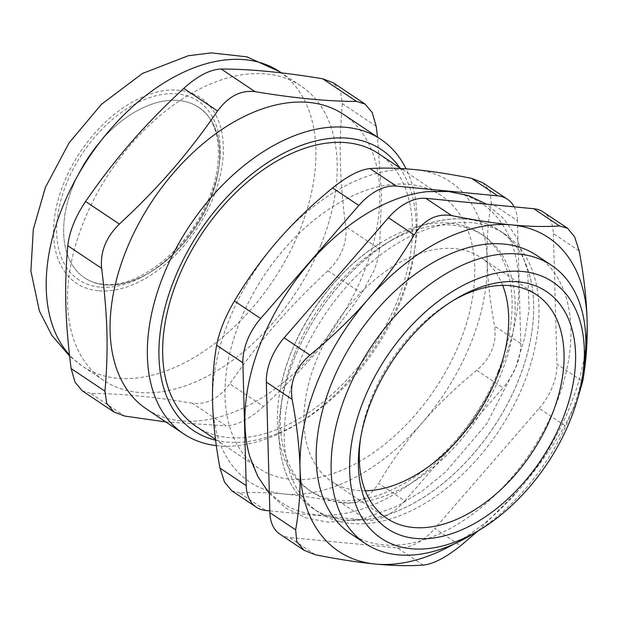 <?xml version="1.0" encoding="UTF-8"?>
<svg xmlns="http://www.w3.org/2000/svg" width="618" height="618" viewBox="0 0 618 618"><rect width="100%" height="100%" fill="white"/><g stroke="black" fill="none" stroke-linecap="round" stroke-linejoin="round"><path stroke-width="0.46" stroke-dasharray="3.09 2.32" d="M73.001 186.003A102.549 64.117 123.8 0 0 143.94 275.736A102.549 64.117 123.8 0 0 208.111 116.107A102.549 64.117 123.8 0 0 73.001 186.003M294.222 358.764A167.37 104.635 -56.2 0 1 514.717 244.697A167.37 104.635 -56.2 0 1 409.989 505.215A167.37 104.635 -56.2 0 1 294.222 358.764A167.37 104.635 -56.2 0 1 392.33 239.684A167.37 104.635 -56.2 0 1 499.336 230.429A167.37 104.635 -56.2 0 1 518.402 380.356A167.37 104.635 -56.2 0 1 313.28 508.691A167.37 104.635 -56.2 0 1 280.943 406.258A167.37 104.635 -56.2 0 1 294.222 358.764M502.666 285.354A134.546 84.118 123.8 0 0 481.098 257.706A134.546 84.118 123.8 0 0 336.385 322.805A134.546 84.118 123.8 0 0 331.518 481.407A134.546 84.118 123.8 0 0 365.308 490.777M360.503 438.71A134.546 84.118 -56.2 0 1 360.889 436.076A134.546 84.118 -56.2 0 1 371.557 397.892A134.546 84.118 -56.2 0 1 450.429 302.163A134.546 84.118 -56.2 0 1 452.716 300.804M104.635 284.782A102.549 64.117 123.8 0 0 203.484 214.021A102.549 64.117 123.8 0 0 198.687 107.362A102.549 64.117 123.8 0 0 88.389 156.98A102.549 64.117 123.8 0 0 84.681 277.868A102.549 64.117 123.8 0 0 104.635 284.782M196.331 426.536A164.087 102.58 123.8 0 0 397.42 300.719A164.087 102.58 123.8 0 0 378.734 153.735M459.777 342.418A164.087 102.58 -56.2 0 1 258.679 468.235A164.087 102.58 -56.2 0 1 264.612 274.809A164.087 102.58 -56.2 0 1 441.09 195.427A164.087 102.58 -56.2 0 1 459.777 342.418M212.6 402.851A180.495 112.839 -56.2 0 1 277.806 240.641A180.495 112.839 -56.2 0 1 415.095 169.626A180.495 112.839 -56.2 0 1 487.177 260.811A180.495 112.839 -56.2 0 1 421.97 423.013A180.495 112.839 -56.2 0 1 284.682 494.037A180.495 112.839 -56.2 0 1 212.6 402.851M404.813 500.912A49.224 30.776 -56.2 0 1 367.378 520.279L341.151 502.751C356.339 505.068 368.822 498.618 378.595 483.384L404.813 500.912L502.998 387.834L476.779 370.298C491.086 357.799 497.011 343.052 494.562 326.065L520.781 343.593L517.444 220.734L491.225 203.206L490.097 191.441L482.743 182.743M341.151 502.751C320.124 498.556 301.298 495.651 284.682 494.037C268.104 492.453 253.086 492.098 239.637 492.971L265.864 510.507M476.779 370.298C456.308 386.968 438.038 404.543 421.97 423.013C405.933 441.522 391.48 461.638 378.595 483.384M491.225 203.206C488.004 221.538 486.652 240.734 487.177 260.811C487.741 280.912 490.205 302.658 494.562 326.065M231.68 490.715L239.637 492.971M514.13 206.845A49.224 30.776 -56.2 0 1 517.444 220.734M520.781 343.593A49.224 30.776 -56.2 0 1 502.998 387.834M269.827 510.885L367.378 520.279M427.254 191.65A179.938 112.491 -56.2 0 1 446.829 191.48A179.938 112.491 -56.2 0 1 467.231 427.216A179.938 112.491 -56.2 0 1 249.896 456.887M472.461 534.315A167.37 104.635 123.8 0 0 570.561 415.234A167.37 104.635 123.8 0 0 583.84 367.733M523.724 383.917A167.37 104.635 -56.2 0 1 318.602 512.245A167.37 104.635 -56.2 0 1 324.651 314.956A167.37 104.635 -56.2 0 1 504.659 233.99A167.37 104.635 -56.2 0 1 523.724 383.917M294.492 353.913A154.237 96.431 -56.2 0 1 384.906 244.172A154.237 96.431 -56.2 0 1 483.523 235.643A154.237 96.431 -56.2 0 1 501.09 373.813A154.237 96.431 -56.2 0 1 312.059 492.082A154.237 96.431 -56.2 0 1 282.264 397.683A154.237 96.431 -56.2 0 1 294.492 353.913M350.545 533.604A167.37 104.635 123.8 0 0 555.659 405.269A167.37 104.635 123.8 0 0 536.602 255.342M576.918 401.097L564.922 425.609L539.151 408.374L434.833 528.521L460.603 545.756M478.069 530.916L518.927 489.804A188.699 117.968 123.8 0 0 585.771 346.876M453.913 544.072A188.699 117.968 123.8 0 0 518.927 489.804C535.953 470.159 551.279 448.761 564.922 425.609M579.159 250.831L553.388 233.604A49.224 30.776 123.8 0 0 543.307 212.051M279.954 534.184A49.224 30.776 123.8 0 0 289.533 537.505L315.304 554.732M423.16 565.122L397.389 547.888L289.533 537.505M397.389 547.888A49.224 30.776 123.8 0 0 434.833 528.521M553.388 233.604L556.934 364.133L582.704 381.368M539.151 408.374A49.224 30.776 123.8 0 0 556.934 364.133M321.051 244.62A177.212 110.792 -56.2 0 1 103.863 380.503A177.212 110.792 -56.2 0 1 110.267 171.611A177.212 110.792 -56.2 0 1 300.866 85.879A177.212 110.792 -56.2 0 1 321.051 244.62M327.919 270.769C287.664 308.328 260.325 339.823 229.734 383.848L263.562 406.459C303.817 368.9 331.155 337.413 361.739 293.38L327.919 270.769C334.438 264.612 339.267 257.644 342.418 249.865C345.524 242.086 346.621 234.307 345.701 226.528L379.522 249.147L381.569 194.678L377.528 137.134M263.562 406.459C249.687 418.965 237.204 425.423 226.118 425.833L192.298 403.214C206.559 404.929 219.035 398.471 229.734 383.848M192.298 403.214C153.619 396.725 119.784 393.465 90.784 393.434L124.604 416.053M82.225 390.785L90.784 393.434M376.192 126.288L342.364 103.669L340.588 91.449L333.287 82.812M342.364 103.669C338.734 144.759 339.661 178.973 345.701 226.528M379.522 249.147C378.857 255.867 376.965 263.113 373.859 270.893L361.739 293.38M165.848 421.955L226.118 425.833M343.446 114.353A177.212 110.792 -56.2 0 1 363.631 273.094A177.212 110.792 -56.2 0 1 146.451 408.977M216.323 445.632A177.212 110.792 123.8 0 0 297.011 424.095A177.212 110.792 123.8 0 0 400.889 298.007A177.212 110.792 123.8 0 0 414.948 247.718A177.212 110.792 123.8 0 0 406.103 168.868M399.784 167.81A169.008 105.663 -56.2 0 1 414.122 253.079A169.008 105.663 -56.2 0 1 301.654 421.283A169.008 105.663 -56.2 0 1 215.589 440.201M498.046 371.781A154.237 96.431 123.8 0 0 480.48 233.612A154.237 96.431 123.8 0 0 450.468 223.214A154.237 96.431 123.8 0 0 378.656 244.133A154.237 96.431 123.8 0 0 279.83 391.928A154.237 96.431 123.8 0 0 309.015 490.043A154.237 96.431 123.8 0 0 498.046 371.781M98.177 290.754A111.58 69.757 -56.2 0 1 93.928 134.114A111.58 69.757 -56.2 0 1 223.361 146.574A111.58 69.757 -56.2 0 1 98.177 290.754M279.575 71.642A177.212 110.792 -56.2 0 1 299.753 230.383A177.212 110.792 -56.2 0 1 117.049 378.208A177.212 110.792 -56.2 0 1 82.573 366.265A177.212 110.792 -56.2 0 1 69.463 354.917M99.66 287.069A107.478 67.192 -56.2 0 1 95.566 136.184A107.478 67.192 -56.2 0 1 220.24 148.189A107.478 67.192 -56.2 0 1 99.66 287.069M536.455 294.724L481.098 257.706M386.883 518.425L331.518 481.407M441.09 195.427L400.881 168.544M258.679 468.235L215.481 439.344M360.889 436.076L360.062 441.437M450.429 302.163L455.064 299.359M504.659 233.99L499.336 230.429M318.602 512.245L313.28 508.691M282.264 397.683L280.943 406.258M384.906 244.172L392.33 239.684M103.863 380.503L82.573 366.265L69.602 356.099M300.866 85.879L281.46 72.901M198.687 107.362C221.244 120.919 225.879 164.45 205.269 206.435C184.133 253.11 135.566 288.861 103.33 284.303C96.238 283.592 90.019 281.453 84.681 277.868M414.122 253.079L414.948 247.718M301.654 421.283L297.011 424.095M483.523 235.643L480.48 233.612M312.059 492.082L309.015 490.043M378.656 244.133C331.101 273.411 288.722 336.787 279.83 391.928M269.355 493.488L285.431 507.826L305.47 517.745L327.934 522.202L362.333 519.22L397.652 505.995L422.202 491.032L445.632 471.974L486.536 424.025L515.767 367.339L524.589 338.069L529.093 309.332L527.71 271.132L516.949 237.868L503.871 218.787L486.621 204.195"/><path stroke-width="0.93" d="M365.308 490.777A134.546 84.118 123.8 0 0 496.424 378.239A134.546 84.118 123.8 0 0 502.666 285.354M452.716 300.804A134.546 84.118 -56.2 0 1 536.455 294.724A134.546 84.118 -56.2 0 1 551.781 415.25A134.546 84.118 -56.2 0 1 386.883 518.425A134.546 84.118 -56.2 0 1 360.503 438.71M400.881 168.544L378.734 153.735A164.087 102.58 123.8 0 0 202.256 233.117A164.087 102.58 123.8 0 0 196.331 426.536L215.481 439.344M497.791 195.867A49.224 30.776 -56.2 0 1 507.363 199.189L482.751 182.727L471.565 178.339L497.791 195.867L396.277 186.088L370.051 168.559C359.892 169.595 347.416 176.053 332.615 187.926L358.834 205.462A49.224 30.776 -56.2 0 1 396.277 186.088M370.051 168.559C383.5 167.687 398.517 168.042 415.095 169.626C431.712 171.232 450.537 174.137 471.565 178.339M234.431 301.005C225.153 316.872 219.228 331.619 216.648 345.246L242.866 362.774A49.224 30.776 -56.2 0 1 260.649 318.54L234.431 301.005C247.316 279.266 261.769 259.143 277.806 240.641C293.874 222.171 312.144 204.597 332.615 187.926M242.866 362.774L246.203 485.632L219.985 468.104C215.62 444.705 213.164 422.951 212.6 402.851C212.074 382.774 213.419 363.577 216.648 345.246M219.985 468.104L224.527 482.148L231.68 490.715L256.285 507.185A49.224 30.776 -56.2 0 1 246.203 485.632M371.387 400.928A142.75 89.247 123.8 0 0 360.062 441.437A142.75 89.247 123.8 0 0 458.154 531.325A142.75 89.247 123.8 0 0 575.605 355.659A142.75 89.247 123.8 0 0 455.064 299.359A142.75 89.247 123.8 0 0 371.387 400.928M507.363 199.189A49.224 30.776 -56.2 0 1 514.13 206.845M256.285 507.185A49.224 30.776 -56.2 0 0 265.864 510.507L269.827 510.885M358.834 205.462L260.649 318.54M269.355 493.488L257.853 476.602L249.896 456.887A179.938 112.491 -56.2 0 1 288.312 290.661A179.938 112.491 -56.2 0 1 427.254 191.65L448.591 191.48L468.568 195.659L486.621 204.195M363.693 400.186A154.237 96.431 -56.2 0 1 505.678 271.688A154.237 96.431 -56.2 0 1 582.519 376.308A154.237 96.431 -56.2 0 1 479.877 529.819A154.237 96.431 -56.2 0 1 369.664 528.266A154.237 96.431 -56.2 0 1 363.693 400.186M582.519 376.308L583.84 367.733A167.37 104.635 123.8 0 0 551.503 265.307A167.37 104.635 123.8 0 0 346.381 393.643A167.37 104.635 123.8 0 0 365.447 543.57A167.37 104.635 123.8 0 0 472.461 534.315L479.877 529.819M551.503 265.307L536.602 255.342A167.37 104.635 123.8 0 0 356.586 336.316A167.37 104.635 123.8 0 0 350.545 533.604L365.447 543.57M478.069 530.916L460.603 545.756C445.771 557.606 433.288 564.056 423.16 565.122C408.923 566.088 393.002 565.733 375.396 564.049C357.752 562.341 337.722 559.236 315.304 554.732L304.102 550.314L296.756 541.607L295.643 529.865L269.873 512.631L266.335 382.094L292.105 399.328C289.618 382.31 295.543 367.571 309.888 355.087L284.118 337.861L388.428 217.714L414.199 234.94C423.94 219.684 436.424 213.225 451.642 215.574L425.872 198.339L533.736 208.729L559.506 225.964L567.44 228.204L574.593 236.771L579.159 250.831C583.855 275.752 586.497 298.88 587.1 320.224A188.699 117.968 123.8 0 0 511.743 224.89A188.699 117.968 123.8 0 0 368.212 299.143A188.699 117.968 123.8 0 0 300.039 468.722A188.699 117.968 123.8 0 0 375.396 564.049A188.699 117.968 123.8 0 0 453.913 544.072M292.105 399.328C296.794 424.249 299.436 447.378 300.039 468.722C300.595 490.035 299.135 510.414 295.643 529.865M414.199 234.94C400.564 258.092 385.23 279.498 368.212 299.143C351.148 318.757 331.704 337.405 309.888 355.087M559.506 225.964C545.261 226.93 529.34 226.574 511.743 224.89C494.099 223.183 474.06 220.078 451.642 215.574M585.771 346.876A188.699 117.968 123.8 0 0 587.1 320.224C587.656 341.538 586.188 361.916 582.704 381.368L576.918 401.097M567.448 228.189L543.307 212.051A49.224 30.776 123.8 0 0 533.736 208.729M425.872 198.339A49.224 30.776 123.8 0 0 388.428 217.714M284.118 337.861A49.224 30.776 123.8 0 0 266.335 382.094M269.873 512.631A49.224 30.776 123.8 0 0 279.954 534.184L304.095 550.329M71.124 368.567C65.083 321.012 64.156 286.798 67.787 245.709L101.615 268.328C107.648 315.883 108.575 350.097 104.944 391.186L71.124 368.567L75.056 382.233L82.225 390.785M101.615 268.328C100.077 251.951 106.01 237.212 119.398 224.087L85.57 201.476C75.357 216.717 69.432 231.456 67.787 245.709M85.57 201.476C116.153 157.443 143.5 125.956 183.755 88.389L217.575 111.008C228.274 96.385 240.757 89.927 255.018 91.642L221.198 69.023C210.105 69.432 197.629 75.89 183.755 88.389M221.198 69.023C250.197 69.054 284.033 72.306 322.712 78.803L356.532 101.422C327.532 101.391 293.689 98.131 255.018 91.642M356.532 101.422L365.084 104.071L333.303 82.797L322.712 78.803M365.084 104.071L372.252 112.623L376.192 126.288L377.528 137.134M104.944 391.186L106.729 403.407L114.021 412.044L124.604 416.053L165.848 421.955M183.708 433.89L146.451 408.977A177.212 110.792 -56.2 0 1 152.847 200.085A177.212 110.792 -56.2 0 1 343.446 114.353L380.711 139.266A177.212 110.792 123.8 0 0 163.523 275.149A177.212 110.792 123.8 0 0 183.708 433.89A177.212 110.792 123.8 0 0 216.323 445.632M217.575 111.008C186.991 155.033 159.653 186.528 119.398 224.087M406.103 168.868A177.212 110.792 123.8 0 0 380.711 139.266M215.589 440.201A169.008 105.663 -56.2 0 1 174.346 279.236A169.008 105.663 -56.2 0 1 286.559 151.765A169.008 105.663 -56.2 0 1 399.784 167.81M69.463 354.917A177.212 110.792 -56.2 0 1 96.926 146.087A177.212 110.792 -56.2 0 1 279.575 71.642L246.922 56.841L211.217 52.878L188.22 55.767L142.441 73.48L101.391 104.357L69.054 142.912L45.408 187.378L33.318 229.247L30.9 271.093L39.413 311.063L51.858 335.389L69.602 356.099M281.46 72.901L279.575 71.642M114.013 412.059L82.217 390.8"/></g></svg>
